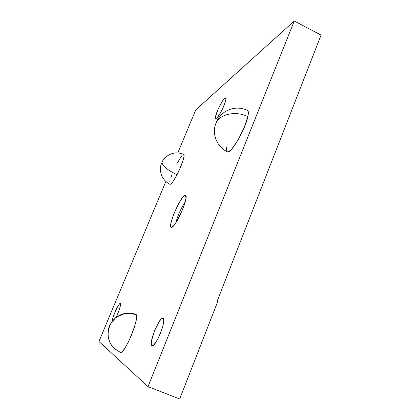 <?xml version="1.0" encoding="UTF-8"?>
<svg xmlns="http://www.w3.org/2000/svg" width="420" height="420" viewBox="0 0 420 420"><rect width="100%" height="100%" fill="white"/><g stroke="black" fill="none" stroke-linecap="round" stroke-linejoin="round"><path stroke-width="0.63" d="M120.293 303.481L120.304 303.487C120.939 305.193 119.579 309.74 116.23 317.121L118.545 311.756L120.188 306.658L120.508 303.765L120.293 303.481L119.427 304.001L117.332 307.225L114.917 312.338L112.97 317.683L112.156 321.185C112.518 316.586 118.965 302.547 120.293 303.481L120.293 303.481M151.951 345.571L153.463 345.145L155.615 342.652L158.083 338.462L160.461 333.228L162.377 327.794L163.517 323.038L163.716 319.694L163.007 318.26C167.129 318.974 155.578 347.891 152.04 345.613L151.951 345.571C148.192 344.001 159.395 316.328 162.971 318.25L161.406 318.875L159.28 321.437L154.618 330.545L151.589 340.463L151.3 343.906L151.951 345.571M227.335 151.783L228.538 151.73L231.698 149.137L237.998 140.091L244.141 127.743L247.863 116.608C248.619 112.99 248.493 110.906 247.485 110.355C239.726 106.932 232.192 107.431 224.889 111.862C221.282 114.083 217.728 118.97 217.077 120.503L215.444 124.488C212.047 134.846 217.361 147.31 227.346 151.788C230.538 154.707 245.364 129.581 247.863 116.608C236.964 111.048 222.033 113.5 217.025 121.37L215.444 124.488L214.961 126.336L215.444 124.488L217.025 121.37C222.033 113.5 236.964 111.048 247.863 116.608L248.299 111.909L247.464 110.345M169.775 184.076L170.184 184.349L170.861 184.044L172.883 181.739L176.993 174.793C181.739 165.737 185.351 154.67 183.74 154.361C176.904 151.636 170.735 152.712 165.228 157.589C163.559 159.411 162.503 160.876 162.062 161.989L161.968 162.493C162.776 166.105 167.785 170.205 176.993 174.793L179.818 168.882L183.041 160.456L184.023 156.45L183.729 154.355M224.758 98.264L225.687 97.913C227.871 98.248 219.849 116.093 216.562 118.209L219.088 115.112L223.162 107.552L225.766 100.375L225.955 98.385L225.341 97.907L224.028 98.999L222.222 101.467L218.264 108.848L215.481 117.044L215.639 118.398L216.562 118.209L215.744 118.477C213.638 118.036 221.314 100.832 224.758 98.264L225.986 98.868L224.758 98.264M109.72 325.904C113.72 315.777 125.99 310.401 135.56 314.391C125.99 310.401 113.72 315.777 109.72 325.904C106.654 334.373 108.077 341.817 113.988 348.248C108.077 341.817 106.654 334.373 109.72 325.904L109.72 325.904M120.304 352.359L113.988 348.248C109.232 343.256 107.3 337.318 108.208 330.43C109.148 326.204 109.232 326.524 110.224 324.272L115.999 317.3L125.449 313.252L135.56 314.391M184.795 195.478L185.724 195.594C188.732 197.636 175.723 227.11 171.701 227.335L173.717 225.687L176.474 221.781L182.438 209.832L184.669 203.721L185.887 198.849L185.923 195.972L185.493 195.416L184.795 195.478L182.716 197.374L180.007 201.322L174.326 212.767L172.163 218.626L170.893 223.456L170.72 226.527L171.481 227.367C166.966 228.081 179.959 197.053 184.795 195.478L186.055 197.201L184.795 195.478M98.947 341.518L148.024 386.647L179.697 399L148.024 386.647L98.947 341.518L165.811 181.566L98.947 341.518M217.938 301.004L179.697 399L217.938 301.004L217.334 300.746L217.938 301.004M321.053 35.096L294.268 21L195.788 109.862L177.817 152.854L195.788 109.862L294.268 21L148.024 386.647L294.268 21L321.053 35.096L217.334 300.746L321.053 35.096M227.11 144.863L226.475 149.704L226.763 151.142M171.67 175.34L170.803 177.859M170.158 180.07L169.764 181.886M181.734 155.778L176.621 164.115M120.477 352.464L122.057 351.844L124.793 348.432L128.084 342.605L131.402 335.296L134.195 327.71L136.012 321.09L136.584 316.47L136.379 315.137L135.87 314.512C140.7 315 124.462 355.257 120.493 352.469L113.988 348.248M185.147 202.104C181.708 206.719 177.114 216.967 175.959 222.605C177.114 216.967 181.708 206.719 185.147 202.104M170 184.312C171.229 184.433 173.56 181.262 176.993 174.793C167.785 170.205 162.776 166.105 161.968 162.493L160.907 165.06L160.456 167.48C160.267 169.838 160.608 172.431 161.469 175.266C163.249 179.293 166.089 182.306 170 184.312"/></g></svg>
